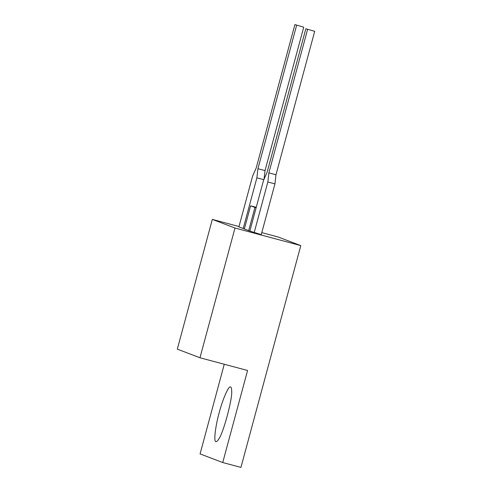 <?xml version="1.0" encoding="UTF-8"?>
<svg xmlns="http://www.w3.org/2000/svg" width="492" height="492" viewBox="0 0 492 492"><rect width="100%" height="100%" fill="white"/><g stroke="black" fill="none" stroke-linecap="round" stroke-linejoin="round"><path stroke-width="0.74" d="M261.787 232.618L278.128 236.984L300.79 245.606L240.945 467.4L222.735 462.535L200.072 453.913L224.266 364.252M238.989 226.529L212.323 219.401L177.311 349.142L199.973 357.764L234.985 228.017L212.323 219.401M300.79 245.606L234.985 228.017M199.973 357.764L247.574 370.482L222.735 462.535M219.186 412.751C222.095 401.189 228.436 385.451 230.563 386.952C231.369 387.358 231.738 388.84 231.677 391.411C232.575 398.674 223.196 433.452 218.903 438.741C217.772 440.746 216.781 441.711 215.945 441.644C213.294 441.964 215.803 424.442 219.186 412.751M249.868 230.957L248.675 230.643L254.936 207.446L256.129 207.765M248.675 230.643L244.358 229.001L250.619 205.804L254.936 207.446M256.252 207.31L250.619 205.804M244.395 228.878L238.884 226.917L252.574 176.179L256.184 168.043L294.886 24.6L303.736 27.165L294.886 24.6M263.989 179.715L265.028 170.601L257.931 168.707L256.892 177.821L263.989 179.715M265.028 170.601L303.736 27.165M257.931 168.707L296.639 25.264M243.202 228.559L256.892 177.821M274.942 183.885L275.981 174.771L268.884 172.87L267.845 181.985L274.942 183.885L261.252 234.623L249.838 231.08L263.527 180.343L267.138 172.206L305.839 28.764L314.689 31.328L305.839 28.764M275.981 174.771L314.689 31.328M268.884 172.87L307.592 29.434M254.155 232.722L267.845 181.985"/></g></svg>
